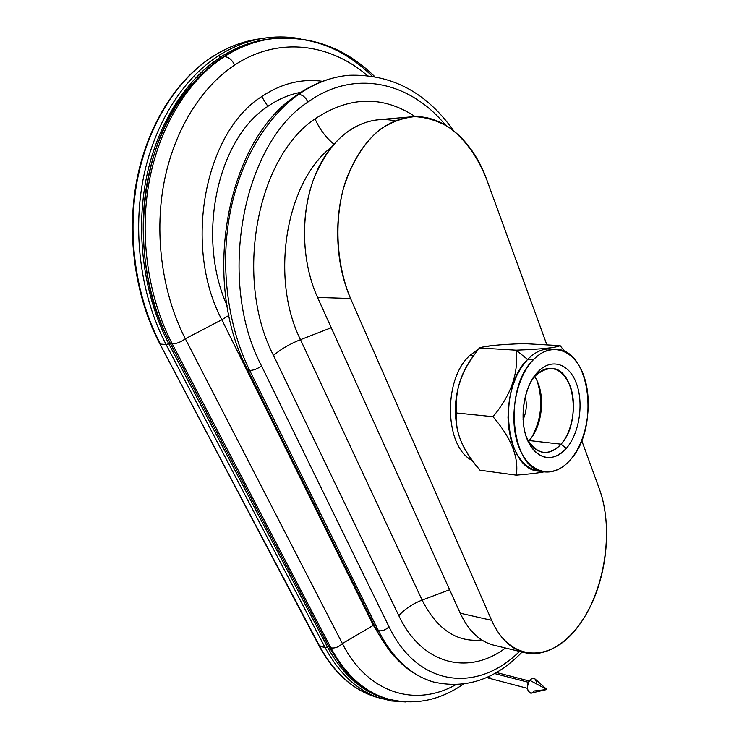 <?xml version="1.0" encoding="UTF-8"?>
<svg xmlns="http://www.w3.org/2000/svg" width="739" height="739" viewBox="0 0 739 739"><rect width="100%" height="100%" fill="white"/><g stroke="black" fill="none" stroke-linecap="round" stroke-linejoin="round"><path stroke-width="1.11" d="M349.113 75.276C331.608 76.773 314.712 83.174 298.436 94.49C302.316 94.592 305.484 97.114 307.96 102.047C354.434 68.431 410.311 82.066 445.451 125.076C410.311 82.066 354.434 68.431 307.96 102.047C305.484 97.114 302.316 94.592 298.436 94.49C265.43 117.834 239.15 162.728 229.57 215.686C220.139 268.682 228.074 326.73 249.662 370.405C253.616 370.405 257.551 368.881 261.477 365.833C216.98 281.522 241.939 144.678 307.96 102.047C241.939 144.678 216.98 281.522 261.477 365.833C257.551 368.881 253.616 370.405 249.662 370.405L378.451 630.709C392.621 658.2 410.866 675.27 433.193 681.921L435.927 682.66L433.193 681.921C410.866 675.27 392.621 658.2 378.451 630.709C382.239 631.254 385.758 629.933 389.01 626.746C385.758 629.933 382.239 631.254 378.451 630.709L375.948 628.695L378.451 630.709L249.662 370.405C228.074 326.73 220.139 268.682 229.57 215.686C239.15 162.728 265.43 117.834 298.436 94.49L296.385 95.377L298.436 94.49C314.712 83.174 331.608 76.773 349.113 75.276C391.596 73.9 426.394 92.347 453.487 130.6M328.707 646.403L325.114 647.604L327.525 647.105L168.76 343.746L170.155 343.016L168.76 343.746C144.715 297.752 135.579 236.905 145.638 181.748C155.864 126.637 184.565 80.431 220.693 57.005L218.421 55.804C181.988 79.359 153.047 125.879 142.729 181.369C132.595 236.914 141.823 298.196 166.09 344.494L168.76 343.746L327.525 647.105C343.598 676.444 364.253 693.884 389.499 699.436C364.253 693.884 343.598 676.444 327.525 647.105L328.707 646.403L170.155 343.016L328.707 646.403L330.906 647.863L172.252 343.866L170.155 343.016C146.294 297.318 137.242 236.896 147.227 182.127C157.389 127.404 185.858 81.502 221.728 58.196L224.213 56.7L222.421 57.457C211.178 64.81 200.805 74.011 191.309 85.068C137.14 144.752 127.431 265.634 170.155 343.016L172.252 343.866C148.234 297.808 139.117 236.868 149.186 181.628C159.421 126.434 188.112 80.154 224.213 56.7C239.898 46.659 256.174 40.645 273.051 38.659C256.174 40.645 239.898 46.659 224.213 56.7C228.323 56.709 231.815 59.489 234.688 65.041C278.03 36.285 329.594 43.287 367.135 75.369C329.594 43.287 278.03 36.285 234.688 65.041C231.815 59.489 228.323 56.709 224.213 56.7C188.112 80.154 159.421 126.434 149.186 181.628C139.117 236.868 148.234 297.808 172.252 343.866C176.436 343.801 180.796 342.102 185.323 338.767C162.691 294.787 154.174 236.813 163.716 184.251C173.416 131.736 200.491 87.59 234.688 65.041C200.491 87.59 173.416 131.736 163.716 184.251C154.174 236.813 162.691 294.787 185.323 338.767C180.796 342.102 176.436 343.801 172.252 343.866L330.906 647.863C345.362 674.55 363.828 691.436 386.303 698.512L388.973 699.288L386.303 698.512C363.828 691.436 345.362 674.55 330.906 647.863C334.924 648.5 338.739 647.059 342.369 643.558C338.739 647.059 334.924 648.5 330.906 647.863L328.707 646.403L340.901 665.534C353.815 682.042 368.946 693.034 386.303 698.512C413.175 705.828 438.846 701.052 463.316 684.185M519.499 651.401C478.004 692.923 418.256 687.797 389.01 626.746L261.477 365.833L389.01 626.746C418.256 687.797 478.004 692.923 519.499 651.401M455.63 684.804C415.632 707.343 367.883 693.773 342.369 643.558L185.323 338.767L342.369 643.558L373.38 625.314L382.081 639.845L373.38 625.314L374.063 624.898L373.38 625.314L221.829 319.738L228.933 315.377L221.829 319.738L373.38 625.314L342.369 643.558C367.883 693.773 415.632 707.343 455.63 684.804M523.073 419.558C526.427 412.205 527.147 404.602 525.244 396.741C527.147 404.602 526.427 412.205 523.073 419.558M528.644 441.054L529.115 440.546L561.049 444.185C581.214 423.179 575.118 369.177 551.904 368.345C546.149 367.856 540.662 370.313 535.452 375.708L531.332 380.982L537.087 372.752C522.205 388.52 518.335 425.294 529.558 444.259C540.495 460.609 552.744 461.995 566.296 448.425L561.049 444.185C548.846 456.286 537.844 455.002 528.052 440.324L526.066 436.167C530.177 445.7 535.84 451.086 543.054 452.333C549.493 453.099 555.488 450.384 561.049 444.185L529.115 440.546L528.542 441.174M534.74 375.652L535.248 375.689L534.74 375.652M537.161 381.075C543.267 400.529 541.484 419.225 531.812 437.174C541.484 419.225 543.267 400.529 537.161 381.075M529.115 440.546C542.592 426.301 545.761 394.312 535.341 377.564L534.703 376.53C545.816 392.954 542.916 425.997 529.115 440.546M479.371 347.967C485.043 345.898 499.86 344.439 523.84 343.598C499.86 344.439 485.043 345.898 479.371 347.967C460.896 371.865 455.427 386.885 456.286 412.962C454.91 392.621 460.231 374.137 472.276 357.5L479.371 347.967L516.09 350.175C518.806 372.862 511.102 395.042 492.987 416.694C511.212 437.904 518.981 457.395 516.302 475.149C528.625 474.179 537.881 473.08 544.052 471.851C537.881 473.08 528.625 474.179 516.302 475.149C518.981 457.395 511.212 437.904 492.987 416.694C511.102 395.042 518.806 372.862 516.09 350.175L527.628 359.431L516.09 350.175L479.371 347.967M541.613 471.353L535.091 470.355L528.865 467.445L523.129 462.679L518.094 456.175L513.928 448.139L510.788 438.809L508.783 428.491L508.007 417.544L508.487 406.33L510.206 395.245L513.097 384.677L517.069 374.969L521.974 366.47L527.628 359.431L533.318 359.81C540.763 352.207 548.569 348.716 556.726 349.325C590.683 350.443 599.551 428.759 570.48 459.667C562.287 468.988 553.4 473.043 543.821 471.815C511.028 470.041 502.64 388.751 533.318 359.81L527.628 359.431C496.913 388.271 505.356 469.283 538.214 471.076L543.821 471.815M458.078 432.25C453.109 411.595 454.993 391.578 463.732 372.179C454.993 391.578 453.109 411.595 458.078 432.25M473.385 355.902L469.625 355.653C442.606 379.994 444.721 447.548 472.35 460.517C444.721 447.548 442.606 379.994 469.625 355.653L473.385 355.902M555.469 349.251L551.072 349.002C542.897 348.383 535.082 351.866 527.628 359.431C535.83 351.154 544.375 347.773 553.262 349.298M333.825 144.114C325.64 137.269 319.377 128.854 315.045 118.859C256.211 157.906 234.161 279.582 273.485 355.431C280.959 349.076 289.956 343.82 300.487 339.672C269.984 278.511 285.614 182.551 331.164 147.329C285.614 182.551 269.984 278.511 300.487 339.672L422.108 600.105C412.704 603.726 404.935 608.918 398.811 615.679C422.274 665.34 468.96 675.585 505.476 648.011C468.96 675.585 422.274 665.34 398.811 615.679C404.935 608.918 412.704 603.726 422.108 600.105L449.617 589.75L331.248 327.737L300.487 339.672C289.956 343.82 280.959 349.076 273.485 355.431L398.811 615.679L273.485 355.431C234.161 279.582 256.211 157.906 315.045 118.859C319.377 128.854 325.64 137.269 333.825 144.114M267.86 106.379L261.689 96.587C204.14 132.687 183.096 246.983 221.829 319.738L185.323 338.767L221.829 319.738C183.096 246.983 204.14 132.687 261.689 96.587L267.86 106.379C278.381 99.081 289.392 94.398 300.893 92.32C289.392 94.398 278.381 99.081 267.86 106.379C217.09 139.034 196.269 237.478 227.049 305.512C196.269 237.478 217.09 139.034 267.86 106.379M212.638 56.635L212.13 56.848L212.638 56.635C228.212 46.723 244.387 40.737 261.153 38.668C244.387 40.737 228.212 46.723 212.638 56.635C176.233 80.108 147.329 126.434 137.048 181.683C126.932 236.979 136.188 297.983 160.455 344.088C136.188 297.983 126.932 236.979 137.048 181.683C147.329 126.434 176.233 80.108 212.638 56.635M159.8 343.727L318.878 645.535L325.114 647.604C339.691 674.384 358.304 691.344 380.936 698.494C358.304 691.344 339.691 674.384 325.114 647.604L166.09 344.494L325.114 647.604L319.599 646.108L159.8 343.727C135.579 297.688 126.387 236.951 136.466 181.84C146.738 126.794 175.549 80.496 212.13 56.848M247.279 369.038L249.662 370.405L247.279 369.038C200.897 281.457 226.199 140.973 296.385 95.377M374.507 76.376C345.464 48.044 311.646 35.472 273.051 38.659C310.288 35.509 343.266 47.943 371.966 75.969M405.609 701.948L391.411 700.969L375.477 696.877C352.817 689.727 334.194 672.804 319.599 646.108C334.194 672.804 352.817 689.727 375.477 696.877C352.429 689.561 333.594 672.49 318.962 645.683M481.717 639.937C456.896 642.671 437.026 629.397 422.108 600.105L300.487 339.672L331.248 327.737L460.221 613.213L491.62 620.335C510.187 662.707 551.072 662.744 577.759 627.023C604.751 591.819 614.358 530.085 599.514 489.421L581.713 440.536L599.514 489.421C611.051 521.364 608.179 566.665 592.539 601.832C576.919 636.926 549.142 658.929 524.228 652.546C510.584 648.805 499.712 638.071 491.62 620.335L350.545 298.482L491.62 620.335L460.221 613.213L449.617 589.75L422.108 600.105C437.026 629.397 456.896 642.671 481.717 639.937M218.421 55.804L220.693 57.005C237.838 46.067 255.639 39.915 274.086 38.539C255.639 39.915 237.838 46.067 220.693 57.005C184.565 80.431 155.864 126.637 145.638 181.748C135.579 236.905 144.715 297.752 168.76 343.746L166.09 344.494L160.455 344.088L166.09 344.494C141.823 298.196 132.595 236.914 142.729 181.369C153.047 125.879 181.988 79.359 218.421 55.804C234.152 45.763 250.493 39.74 267.435 37.726C250.493 39.74 234.152 45.763 218.421 55.804M322.601 81.336C301.549 78.417 281.254 83.498 261.689 96.587C281.254 83.498 301.549 78.417 322.601 81.336M415.226 116.642C382.848 95.349 349.455 96.088 315.045 118.859C349.455 96.088 382.848 95.349 415.226 116.642M492.34 345.575L482.798 347.053L492.34 345.575M478.65 348.882L469.625 355.653L478.65 348.882M564.762 351.552L560.125 345.63C556.264 347.681 541.585 349.196 516.09 350.175C541.585 349.196 556.264 347.681 560.125 345.63L523.84 343.598L560.125 345.63L564.762 351.552M480.008 470.226C471.427 460 465.394 450.947 461.921 443.067C457.635 434.015 455.76 423.974 456.286 412.962L492.987 416.694L456.286 412.962C454.679 431.382 462.586 450.467 480.008 470.226L516.302 475.149L480.008 470.226M537.826 371.939L535.452 375.708C549.982 363.597 561.603 367.154 570.314 386.377C576.91 404.445 572.67 431.049 561.049 444.185L566.296 448.425C579.191 433.738 583.893 404.131 576.614 383.966C569.52 363.616 551.488 357.343 537.826 371.939C551.488 357.343 569.52 363.616 576.614 383.966C583.893 404.131 579.191 433.738 566.296 448.425C553.511 463.399 534.962 459.519 526.999 438.754C518.824 418.219 524.053 386.229 537.826 371.939M533.318 359.81C515.138 378.359 508.201 420.639 519.064 447.52C529.651 474.687 553.964 479.278 570.48 459.667C587.145 440.426 593.195 402.219 583.847 375.975C574.757 349.492 551.331 340.845 533.318 359.81M331.183 327.599L317.548 297.429L350.545 298.482C335.146 263.463 333.344 216.074 346.425 178.921C361.713 140.318 383.911 119.579 413.009 116.716C444.01 114.841 473.145 141.518 486.724 179.642L546.888 344.891L486.724 179.642C477.902 157.148 465.468 139.8 449.414 127.598C438.384 120.974 426.828 117.325 414.736 116.651C402.589 117.815 390.885 122.184 379.606 129.759C363.385 143.311 350.443 164.501 342.887 190.468C334.148 225.995 337.15 266.502 350.545 298.482L317.548 297.429L331.248 327.737M409.535 117.011L379.735 119.598C350.535 122.471 328.328 142.784 313.124 180.538C300.108 216.86 302.029 263.167 317.548 297.429C300.477 259.888 300.136 208.019 317.123 170.635C334.102 133.205 365.833 114.268 394.885 120.854M494.594 645.378C480.202 642.015 468.748 631.3 460.221 613.213C468.424 630.663 479.408 641.276 493.19 645.036L524.228 652.546M531.276 693.062L546.897 689.505L534.824 678.781C533.188 677.645 531.489 678.153 529.715 680.277L546.897 689.505L534.334 690.956C529.336 697.939 524.431 686.734 529.715 680.277C526.297 687.233 526.815 691.492 531.276 693.062L531.747 692.951M494.502 673.534L528.496 682.337L494.502 673.534M490.133 677.016L487.121 677.257L488.036 677.986L527.434 688.342M546.897 689.505L529.715 680.277C533.604 676.739 535.904 677.977 536.625 683.981M376.234 629.268C390.469 657.082 409.452 674.633 433.193 681.921C465.81 689.432 495.453 679.474 522.131 652.038M537.087 372.752L534.787 376.428M529.558 444.259L528.052 440.324M265.199 39.878C250.539 42.714 236.471 48.451 223.002 57.079M342.166 76.135C326.426 78.676 311.378 84.939 297.023 94.925M212.296 56.737C225.58 48.266 239.39 42.64 253.717 39.851M300.551 38.797C289.642 36.774 278.603 36.414 267.435 37.726L261.634 38.604M247.5 369.482L375.948 628.695M159.855 343.838L318.878 645.535M496.312 672.49L529.216 680.989"/></g></svg>
